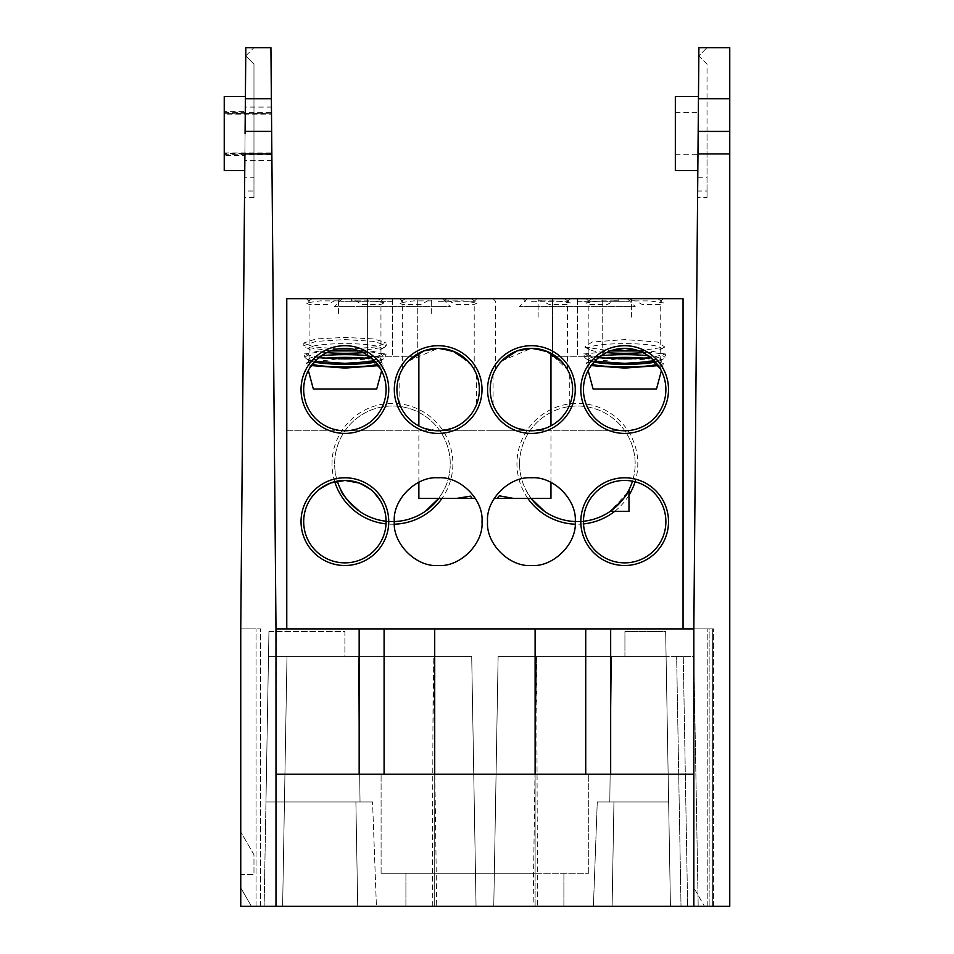 <?xml version="1.0" encoding="UTF-8"?>
<svg xmlns="http://www.w3.org/2000/svg" width="954" height="954" viewBox="0 0 954 954"><rect width="100%" height="100%" fill="white"/><g stroke="black" fill="none" stroke-linecap="round" stroke-linejoin="round"><path stroke-width="0.72" stroke-dasharray="4.77 3.58" d="M665.88 521.647A41.213 41.213 0 0 0 624.667 480.434A41.213 41.213 0 0 0 583.454 521.647A41.213 41.213 0 0 0 624.667 562.86A41.213 41.213 0 0 0 665.88 521.647M357.655 482.462L359.276 483.022M369.472 488.567L370.295 489.187M370.915 489.688L373.932 492.407M380.229 500.433L380.944 501.673M378.166 497.32L375.948 494.554M374.91 493.397L371.881 490.499M371.368 490.07L370.76 489.557M361.339 483.857L359.527 483.118M332.552 482.33L330.931 482.867M320.687 488.293L319.852 488.913M319.232 489.402L316.168 492.097M311.898 496.951L314.128 494.22M315.19 493.075L318.028 490.392M318.719 489.807L319.34 489.319M328.82 483.702L330.644 482.974M386.108 521.647A41.213 41.213 0 0 0 344.895 480.434A41.213 41.213 0 0 0 303.682 521.647A41.213 41.213 0 0 0 344.895 562.86A41.213 41.213 0 0 0 386.108 521.647M561.441 361.339L567.475 369.603L549.397 352.479M546.439 351.179L531.545 348.341M531.545 301.321L567.475 301.321L531.545 301.321M468.187 361.339L474.21 369.603L471.383 365.179M471.348 365.132L468.211 361.363M453.186 351.179L438.28 348.341M438.28 301.321L474.21 301.321L438.28 301.321M624.798 348.341L632.347 349.069M639.037 350.929L642.996 352.646L639.037 350.929L664.795 347.053L657.604 342.045L624.798 339.576L591.993 342.045L584.802 347.053L610.322 350.917L606.374 352.622A36.443 4.83 0 0 1 589.333 349.581L584.802 347.053M645.476 353.982L660.728 369.603L650.866 357.738L665.892 353.922L665.01 357.249L663.424 358.823L654.682 361.316M624.798 301.321L588.868 301.321L624.798 301.321M624.798 298.674L586.221 298.674L624.798 298.674M531.545 298.674L492.968 298.674L531.545 298.674M438.28 298.674L476.857 298.674L438.28 298.674M345.026 301.321L380.956 301.321L345.026 301.321M345.026 298.674L383.591 298.674L345.026 298.674M345.026 348.341L363.224 352.646L352.062 348.973L376.413 346.862L386.239 342.987L386.239 345.658L385.022 347.053L359.276 350.929M365.704 353.982L380.956 369.603L371.094 357.738L386.131 353.922L385.237 357.249L383.651 358.823L374.91 361.316M594.688 361.28L586.173 358.823L584.587 357.249L583.693 353.922L598.504 357.714L592.076 364.321A36.443 4.83 0 0 1 588.356 362.198A36.443 4.83 0 0 1 604.156 358.215M586.245 363.438L591.146 365.585L588.868 369.138L599.017 357.297M604.168 353.803L617.262 349.009M583.454 389.554A41.213 41.213 0 0 1 624.667 348.341A41.213 41.213 0 0 1 665.88 389.554A41.213 41.213 0 0 1 624.667 430.767L286.772 430.767L286.772 298.674L683.052 298.674L286.772 298.674L286.772 628.901L683.052 628.901L683.052 298.674L683.052 430.767L683.052 298.674L286.772 298.674L286.772 430.767L624.667 430.767A41.213 41.213 0 0 1 583.454 389.554M324.396 353.803L337.764 348.961L326.602 352.622A36.443 4.83 0 0 1 309.561 349.581L303.813 345.658L315.798 341.425L345.026 339.576L374.254 341.425L386.239 345.658M314.915 361.28L306.401 358.823L304.815 357.249L303.921 353.922L318.731 357.714L312.316 364.321A36.443 4.83 0 0 1 308.583 362.198A36.443 4.83 0 0 1 324.384 358.215M306.472 363.438L311.374 365.585L309.096 369.138L319.244 357.297M303.682 389.554A41.213 41.213 0 0 1 344.895 348.341A41.213 41.213 0 0 1 386.108 389.554A41.213 41.213 0 0 1 344.895 430.767A41.213 41.213 0 0 1 303.682 389.554M519.584 463.787A57.789 57.789 0 0 1 577.373 405.999A57.789 57.789 0 0 1 632.49 481.186A57.789 57.789 0 0 0 577.373 405.999A57.789 57.789 0 0 0 531.092 498.393A57.789 57.789 0 0 1 519.584 463.787M334.651 463.787A57.789 57.789 0 0 1 392.452 405.999A57.789 57.789 0 0 1 438.733 498.393L444.039 489.819L438.733 498.393A57.789 57.789 0 0 0 392.452 405.999A57.789 57.789 0 0 0 337.322 481.138A57.789 57.789 0 0 1 334.651 463.787M527.836 498.393A60.436 60.436 0 0 1 577.373 403.363A60.436 60.436 0 0 1 635.078 481.77M334.735 481.71A60.436 60.436 0 0 1 392.452 403.363A60.436 60.436 0 0 1 441.988 498.393M392.452 301.321L340.852 301.321L392.452 301.321M392.452 298.674L338.205 298.674L417.28 298.674L392.452 298.674L392.452 356.796L417.28 356.796L417.28 298.674L417.28 356.796L392.452 356.796L392.452 298.674M577.373 301.321L628.972 301.321L577.373 301.321M577.373 298.674L631.62 298.674L523.138 298.674L602.212 298.674L577.373 298.674L577.373 356.796L602.212 356.796L602.212 298.674L602.212 356.796L577.373 356.796L577.373 298.674M550.959 498.393L513.467 498.393M497.38 498.393L494.22 498.393M550.959 353.278L550.959 425.842M475.342 498.393L472.182 498.393M456.668 498.393L418.866 498.393M418.866 353.135L418.866 425.973M394.372 524.187A60.436 60.436 0 0 1 386.048 523.877M628.972 495.257A60.436 60.436 0 0 1 614.674 511.344M583.514 523.913A60.436 60.436 0 0 1 575.19 524.187M345.026 430.767L383.591 430.767L345.026 430.767M438.28 430.767L476.857 430.767L438.28 430.767M531.545 430.767L492.968 430.767L531.545 430.767M624.798 430.767L586.221 430.767L624.798 430.767M394.3 521.552A57.789 57.789 0 0 1 386.108 521.23A57.789 57.789 0 0 0 394.3 521.552M628.471 490.797A57.789 57.789 0 0 1 617.87 505.024M583.454 521.266A57.789 57.789 0 0 1 575.262 521.54A57.789 57.789 0 0 0 583.454 521.266M531.402 430.767L516.317 427.905M516.233 427.869L509.078 424.196M508.852 424.053L503.414 419.808M502.269 418.699L497.785 413.392M496.915 412.104L493.456 405.629M493.087 404.723L493.063 374.457M493.087 374.385L496.772 367.23M496.915 367.004L501.16 361.566M501.732 360.958L531.414 348.341L549.683 352.622L565.03 365.716M565.901 367.004L569.359 373.479M569.729 374.385L569.753 404.651M569.729 404.723L566.056 411.878M565.901 412.104L561.656 417.542M560.547 418.699L555.252 423.171M553.964 424.053L547.477 427.499M546.582 427.869L531.414 430.767M453.317 427.869L438.148 430.767L423.063 427.905M422.98 427.869L415.825 424.196M415.598 424.053L410.16 419.808M409.004 418.699L404.532 413.392M403.661 412.104L400.203 405.629M399.833 404.723L399.798 374.457M399.833 374.385L403.506 367.23M403.661 367.004L407.907 361.566M408.479 360.958L438.148 348.341L456.429 352.622L471.777 365.716M472.647 367.004L476.106 373.479M476.475 374.385L476.499 404.651M476.475 404.723L472.79 411.878M472.647 412.104L468.402 417.542M467.293 418.699L461.986 423.171M460.699 424.053L454.223 427.499M627.565 492.443L610.214 511.344L628.972 511.344M531.092 498.393L525.785 489.819L531.092 498.393M683.052 628.901L286.772 628.901M442.382 298.674L342.522 298.674L442.382 298.674L450.3 306.604L334.592 306.604L450.3 306.604M342.522 298.674L334.592 306.604M367.612 356.796L367.612 298.674L367.612 356.796L392.452 356.796L367.612 356.796M627.303 298.674L527.443 298.674L627.303 298.674L635.233 306.604L519.525 306.604L635.233 306.604M527.443 298.674L519.525 306.604M552.545 356.796L552.545 298.674L552.545 356.796L577.373 356.796L552.545 356.796M338.42 313.425L338.42 298.674L338.42 313.425M338.42 298.674L312.053 298.674L338.42 298.674M338.42 300.88L320.27 300.892L306.007 302.919L309.144 304.445L327.604 304.445L334.639 300.784L338.42 300.784M377.999 298.674L351.632 298.674L377.999 298.674L384.045 302.919C382.518 302.084 377.76 301.416 369.782 300.892L351.632 300.88L351.632 298.674L351.632 300.784L355.413 300.784L362.448 304.445L380.908 304.445L384.045 302.919M375.626 362.091A36.443 4.83 0 0 0 380.491 360.588A36.443 4.83 0 0 0 381.469 359.467A36.443 4.83 0 0 0 368.506 355.782M377.522 364.38A36.443 4.83 0 0 0 381.469 362.198A36.443 4.83 0 0 0 365.668 358.215M304.815 357.249L310.098 353.505C319.602 351.513 331.241 350.535 345.026 350.583C358.787 350.535 370.426 351.501 379.954 353.505L385.237 357.249M321.236 355.818A36.443 4.83 0 0 0 308.583 359.467A36.443 4.83 0 0 0 309.561 360.588A36.443 4.83 0 0 0 314.212 362.043M379.954 353.505L386.131 353.922M303.921 353.922L310.098 353.505M337.764 348.961L313.556 346.851L303.813 342.987L315.834 338.98L345.026 337.382L374.242 338.992L386.239 342.987M363.224 352.646A36.443 4.83 0 0 0 380.491 349.581A36.443 4.83 0 0 0 345.026 343.643A36.443 4.83 0 0 0 309.561 349.581M330.549 350.917L305.041 347.053M351.668 358.871L374.91 360.433L383.58 363.438L378.452 365.632M306.866 362.639L338.396 358.871M376.723 388.993L313.329 388.993M431.673 313.425L431.673 298.674L431.673 313.425M431.673 298.674L405.319 298.674L431.673 298.674M431.673 300.88L413.523 300.892L399.261 302.919L402.409 304.445L420.857 304.445L427.893 300.784L431.673 300.784M444.886 298.674L471.252 298.674L444.886 298.674L444.886 300.784L448.678 300.784L455.714 304.445L474.162 304.445L477.31 302.919L463.036 300.892L444.886 300.88L444.886 298.674M524.938 298.674C490.63 298.674 490.63 298.674 524.938 298.674M538.139 317.169L538.139 298.674L538.139 317.169M538.139 298.674L564.506 298.674L538.139 298.674M538.139 300.784L541.932 300.784L548.967 304.445L567.415 304.445L570.564 302.919L556.301 300.892L538.139 300.88M618.192 298.674L591.826 298.674L618.192 298.674L618.192 300.88L600.042 300.892L585.78 302.919L588.916 304.445L607.364 304.445L614.412 300.784L618.192 300.784L618.192 298.674M631.405 317.169L631.405 298.674L631.405 317.169M631.405 298.674L657.771 298.674L631.405 298.674M631.405 300.784L635.185 300.784L642.221 304.445L660.681 304.445L663.817 302.919L649.555 300.892L631.405 300.88M655.398 362.091A36.443 4.83 0 0 0 660.263 360.588A36.443 4.83 0 0 0 661.241 359.467A36.443 4.83 0 0 0 648.279 355.782M657.294 364.38A36.443 4.83 0 0 0 661.241 362.198A36.443 4.83 0 0 0 645.441 358.215M638.608 350.953L659.727 353.505L665.01 357.249M601.008 355.818A36.443 4.83 0 0 0 588.356 359.467A36.443 4.83 0 0 0 589.333 360.588A36.443 4.83 0 0 0 593.984 362.043M584.587 357.249L589.87 353.505L610.989 350.953M659.727 353.505L665.892 353.922M583.693 353.922L589.87 353.505M642.996 352.646A36.443 4.83 0 0 0 660.263 349.581A36.443 4.83 0 0 0 624.798 343.643A36.443 4.83 0 0 0 589.333 349.581M656.495 388.993L593.09 388.993M631.429 358.871L654.671 360.433L663.352 363.438L661.408 370.677M663.352 363.438L658.224 365.632M586.627 362.639L618.168 358.871M712.328 906.3L712.328 628.901L597.192 628.901L712.328 628.901L712.328 906.3L693.832 906.3L712.328 906.3M224.238 170.551L224.238 155.502L244.88 155.502L244.773 168.703L245.381 98.417L245.261 111.618L245.309 107.063L271.437 107.063L271.496 113.8L224.238 113.216L224.238 112.429L224.238 154.691L224.238 153.904L271.854 153.904L271.854 154.691L271.842 153.32L275.992 628.901L275.992 774.207L275.992 628.901L346.219 628.901L275.992 628.901L275.778 603.81L275.992 906.3L240.754 906.3L240.754 628.901L240.754 906.3L240.754 628.901L260.561 628.901L240.754 628.901L244.749 170.551M257.926 906.3L240.754 906.3L240.754 887.804L240.754 906.3L257.926 906.3M271.365 98.691L245.381 98.691L245.822 47.7L253.967 47.7L245.75 55.904L253.967 64.121L245.75 55.904L245.071 133.56L245.822 47.7L245.75 55.904L253.967 47.7L245.822 47.7L270.924 47.7L271.437 107.063M245.071 133.56L244.689 177.814L253.967 177.814L253.967 64.121L253.967 197.621L244.522 197.621L244.904 153.916M245.393 96.569L245.261 111.618L224.238 111.618L224.238 114.194L271.508 114.194M245.381 98.691L245.309 107.063M244.689 177.814L244.57 191.015L253.967 191.015M253.967 177.814L253.967 197.621M224.238 111.618L224.238 96.569M224.238 155.502L224.238 153.32L271.854 153.904M271.902 160.379L244.844 160.379M240.754 874.603L240.754 831.9L240.754 874.603L253.967 874.603L253.967 854.784L240.754 831.9L253.967 854.784L253.967 874.603L240.754 874.603M240.754 628.901L240.754 906.3L256.054 906.3L240.754 906.3L251.427 906.3L240.754 906.3L240.754 628.901L256.054 628.901L240.754 628.901M224.238 113.8L271.496 113.8L271.485 112.429L271.651 131.402M224.238 113.216L224.238 114.194M537.543 906.3L670.447 906.3L537.543 906.3L536.613 656.65L624.93 656.65L624.93 631.548L665.654 631.548L670.447 906.3L698.185 906.3L405.915 906.3L698.185 906.3L493.767 906.3L670.447 906.3L493.767 906.3L670.447 906.3L666.095 656.65L670.447 906.3L666.095 656.65L498.119 656.65L493.767 906.3L498.119 656.65L536.613 656.65L498.119 656.65L493.767 906.3L498.119 656.65L666.095 656.65L670.447 906.3L666.095 656.65L670.447 906.3L668.623 801.944L597.264 801.944L593.412 906.3L597.264 801.944L613.935 801.944L609.797 801.944L611.597 656.65L498.119 656.65L493.767 906.3L498.119 656.65L611.597 656.65L609.797 801.944L613.935 801.944L597.264 801.944L668.623 801.944L666.095 656.65L498.119 656.65L493.767 906.3L498.119 656.65L666.095 656.65L670.447 906.3L665.654 631.548L666.095 656.65L611.597 656.65L666.095 656.65L670.447 906.3L665.654 631.548L624.93 631.548L624.93 656.65L536.613 656.65L533.119 906.3M275.992 628.901L708.476 628.901L693.832 628.901L693.832 906.3L275.992 906.3L275.992 774.207L275.992 906.3M432.281 906.3L433.211 656.65L344.895 656.65L344.895 631.548L268.933 631.548L268.491 656.65L471.705 656.65L286.987 656.65L282.623 906.3L264.139 906.3L476.058 906.3L264.139 906.3L476.058 906.3L264.139 906.3L476.058 906.3L282.623 906.3L286.987 656.65L282.623 906.3L286.987 656.65L282.623 906.3L286.987 656.65L471.705 656.65L476.058 906.3L471.705 656.65L358.227 656.65L360.028 801.944L355.89 801.944L372.561 801.944L376.413 906.3L372.561 801.944L265.951 801.944L268.491 656.65L264.139 906.3L268.933 631.548L264.139 906.3L268.491 656.65L286.987 656.65L268.491 656.65L265.951 801.944L372.561 801.944L355.89 801.944L360.028 801.944L358.227 656.65L471.705 656.65L476.058 906.3L471.705 656.65L286.987 656.65L282.623 906.3L286.987 656.65L268.491 656.65L264.139 906.3L268.933 631.548L344.895 631.548L344.895 656.65L433.211 656.65L436.705 906.3M260.561 906.3L260.561 628.901L260.561 906.3M251.427 906.3L240.754 887.804L251.427 906.3M484.906 628.901C517.962 628.901 517.962 628.901 484.906 628.901C451.862 628.901 451.862 628.901 484.906 628.901M346.219 628.901L372.632 628.901L346.219 628.901M693.832 774.207L610.667 774.207L693.832 774.207L693.832 906.3L693.832 628.901L693.832 906.3L713.64 906.3L693.832 906.3L704.505 906.3L693.832 887.804L704.505 906.3L693.832 906.3L713.64 906.3L693.832 906.3L693.832 628.901L698.9 47.7L729.762 47.7L729.762 906.3L693.832 906.3L693.832 628.901L693.832 906.3L693.832 774.207L275.992 774.207M693.832 873.28L693.832 839.126L693.832 873.28M434.714 628.901L434.714 906.3L434.714 873.28L434.714 906.3L434.714 873.28L381.087 873.28L588.737 873.28L405.915 873.28L588.737 873.28L535.111 873.28L535.111 774.207L359.157 774.207L359.157 628.901M693.832 656.65L698.185 906.3L693.832 656.65L698.185 906.3L693.832 656.65L683.267 656.65L693.832 656.65M471.705 656.65L476.058 906.3L471.705 656.65M610.667 628.901L610.667 774.207L535.111 774.207L588.737 774.207L585.732 774.207L585.732 628.901M610.667 774.207L585.732 774.207M384.092 628.901L384.092 774.207L381.087 774.207L535.111 774.207L535.111 873.28L434.714 873.28L434.714 774.207M384.092 774.207L359.157 774.207M609.797 801.944L668.623 801.944L609.797 801.944M676.648 656.65L666.095 656.65L683.267 656.65L666.095 656.65L683.267 656.65L676.648 656.65L681.013 906.3L676.648 656.65M358.227 656.65L268.491 656.65L358.227 656.65M265.951 801.944L360.028 801.944L265.951 801.944M675.337 170.551L675.337 96.569M698.149 133.56L698.829 55.904L698.149 133.56M709.132 628.901L693.832 628.901L709.132 628.901L709.132 906.3L709.132 628.901M707.033 64.121L698.829 55.904L698.9 47.7L707.033 47.7L698.9 47.7L698.829 55.904L707.033 47.7L698.829 55.904L707.033 64.121L707.033 133.56L707.033 64.121M707.033 191.015L707.033 133.56L707.033 197.621L707.033 191.015L697.648 191.015L697.589 197.621L707.033 197.621M693.832 906.3L693.832 628.901M713.64 906.3L713.64 628.901L713.64 906.3M713.64 628.901L711.004 628.901L713.64 628.901M675.337 133.56L675.337 154.691L675.337 133.56M256.054 906.3L256.054 628.901L256.054 906.3M707.82 906.3L707.82 628.901L707.82 906.3M535.111 906.3L535.111 656.65L535.111 906.3M434.714 656.65L434.714 906.3L434.714 656.65M535.111 628.901L535.111 774.207M683.267 656.65L687.631 906.3L683.267 656.65M698.459 98.691L729.762 98.691M697.768 177.814L707.033 177.814M567.475 369.603L567.475 301.321L570.11 298.674M474.21 369.603L474.21 301.321L476.857 298.674M660.728 369.603L660.728 301.321L663.364 298.674M380.956 369.603L380.956 301.321L383.591 298.674M444.039 301.321L446.687 298.674M628.972 301.321L631.62 298.674M550.959 482.39L550.959 430.767M418.866 482.259L418.866 430.767M525.785 301.321L523.138 298.674M340.852 301.321L338.205 298.674M309.096 369.138L309.096 301.321L306.461 298.674M402.349 369.138L402.349 301.321L399.714 298.674M495.615 369.138L495.615 301.321L492.968 298.674M588.868 369.138L588.868 301.321L586.221 298.674M312.053 298.674L306.007 302.919M381.469 359.467L381.469 362.198M380.491 360.588L383.651 358.823M309.561 360.588L306.401 358.823M308.583 359.467L308.583 362.198M380.491 349.581L385.022 347.053M303.813 342.987L303.813 345.658M381.827 369.949L383.58 363.438M405.319 298.674L399.261 302.919M471.252 298.674L477.31 302.919M564.506 298.674L570.564 302.919M591.826 298.674L585.78 302.919M657.771 298.674L663.817 302.919M661.241 359.467L661.241 362.198M660.263 360.588L663.424 358.823M589.333 360.588L586.173 358.823M588.356 359.467L588.356 362.198M660.263 349.581L664.795 347.053M224.238 152.926L271.842 152.926M224.238 154.691L271.854 154.691M224.238 112.429L271.485 112.429M563.897 906.3L563.897 873.28L563.897 906.3M405.915 906.3L405.915 873.28L405.915 906.3M612.122 906.3L613.935 801.944L612.122 906.3M357.702 906.3L355.89 801.944L357.702 906.3M588.737 873.28L588.737 774.207L588.737 873.28M381.087 873.28L381.087 774.207L381.087 873.28M675.337 112.429L698.34 112.429M675.337 154.691L697.97 154.691"/><path stroke-width="1.43" d="M665.88 521.647A41.213 41.213 0 0 0 624.667 480.434A41.213 41.213 0 0 0 583.454 521.647A41.213 41.213 0 0 0 624.667 562.86A41.213 41.213 0 0 0 665.88 521.647M345.205 480.434L357.655 482.462M359.276 483.022L369.472 488.567M370.295 489.187L370.915 489.688M373.932 492.407L380.229 500.433M380.944 501.673L378.166 497.32M375.948 494.554L374.91 493.397M370.76 489.557L361.339 483.857M359.527 483.118L345.026 480.434L332.552 482.33M330.931 482.867L320.687 488.293M319.852 488.913L319.232 489.402M316.168 492.097L311.898 496.951M314.128 494.22L315.19 493.075M318.028 490.392L318.719 489.807M319.34 489.319L328.82 483.702M330.644 482.974L345.193 480.434M386.108 521.647A41.213 41.213 0 0 0 344.895 480.434A41.213 41.213 0 0 0 303.682 521.647A41.213 41.213 0 0 0 344.895 562.86A41.213 41.213 0 0 0 386.108 521.647M517.056 350.917L531.545 348.341L546.07 351.036M546.117 351.06L561.441 361.339M549.397 352.479L546.439 351.179M423.803 350.917L438.28 348.341L452.816 351.036M452.864 351.06L468.187 361.339M468.211 361.363L464.121 357.547M464.085 357.523L453.186 351.179M479.361 389.554A41.213 41.213 0 0 0 438.148 348.341A41.213 41.213 0 0 0 396.936 389.554A41.213 41.213 0 0 0 438.148 430.767A41.213 41.213 0 0 0 479.361 389.554M482.008 389.554A43.86 43.86 0 0 0 438.148 345.706A43.86 43.86 0 0 0 394.3 389.554A43.86 43.86 0 0 0 438.148 433.414A43.86 43.86 0 0 0 482.008 389.554M572.627 389.554A41.213 41.213 0 0 0 531.414 348.341A41.213 41.213 0 0 0 490.201 389.554A41.213 41.213 0 0 0 531.414 430.767A41.213 41.213 0 0 0 572.627 389.554M575.262 389.554A43.86 43.86 0 0 0 531.414 345.706A43.86 43.86 0 0 0 487.554 389.554A43.86 43.86 0 0 0 531.414 433.414A43.86 43.86 0 0 0 575.262 389.554M668.515 521.647A43.86 43.86 0 0 0 624.667 477.787A43.86 43.86 0 0 0 580.807 521.647A43.86 43.86 0 0 0 624.667 565.507A43.86 43.86 0 0 0 668.515 521.647M388.743 521.647A43.86 43.86 0 0 0 344.895 477.787A43.86 43.86 0 0 0 301.035 521.647A43.86 43.86 0 0 0 344.895 565.507A43.86 43.86 0 0 0 388.743 521.647M632.347 349.069L639.037 350.929L624.798 348.341L610.322 350.917L639.037 350.929M642.996 352.646A36.443 4.83 0 0 1 624.798 353.29A36.443 4.83 0 0 1 606.374 352.622L598.504 357.714L624.798 358.942L650.866 357.738L645.476 353.982M583.454 389.554A41.213 41.213 0 0 1 624.667 348.341A41.213 41.213 0 0 1 665.88 389.554A41.213 41.213 0 0 1 624.667 430.767A41.213 41.213 0 0 1 583.454 389.554M668.515 389.554A43.86 43.86 0 0 0 624.667 345.706A43.86 43.86 0 0 0 580.807 389.554A43.86 43.86 0 0 0 624.667 433.414A43.86 43.86 0 0 0 668.515 389.554M363.224 352.646A36.443 4.83 0 0 1 345.026 353.29A36.443 4.83 0 0 1 326.602 352.622L318.731 357.714L345.026 358.942L371.094 357.738L365.704 353.982M337.764 348.961L352.062 348.973L345.026 348.341L337.764 348.961L345.026 348.341M303.682 389.554A41.213 41.213 0 0 1 344.895 348.341A41.213 41.213 0 0 1 386.108 389.554A41.213 41.213 0 0 1 344.895 430.767A41.213 41.213 0 0 1 303.682 389.554M301.035 389.554A43.86 43.86 0 0 1 344.895 345.706A43.86 43.86 0 0 1 388.743 389.554A43.86 43.86 0 0 1 344.895 433.414A43.86 43.86 0 0 1 301.035 389.554M657.294 364.38A36.443 4.83 0 0 1 624.798 367.016A36.443 4.83 0 0 1 592.076 364.321L591.146 365.585L624.798 368.065L658.224 365.632M599.017 357.297L604.168 353.803M617.262 349.009L624.798 348.341M377.522 364.38A36.443 4.83 0 0 1 345.026 367.016A36.443 4.83 0 0 1 312.316 364.321L311.374 365.585L345.026 368.065L378.452 365.632M319.244 357.297L324.396 353.803M513.467 498.393L497.38 498.393L499.3 495.818L513.467 498.393L550.959 498.393L550.959 482.39M494.22 498.393L497.38 498.393M472.182 498.393L456.668 498.393L470.525 496.152L472.182 498.393L475.342 498.393M418.866 482.259L418.866 498.393L456.668 498.393M550.959 353.278L550.959 425.842M441.988 498.393A60.436 60.436 0 0 1 394.372 524.187M386.048 523.877A60.436 60.436 0 0 1 334.735 481.71M635.078 481.77A60.436 60.436 0 0 1 628.972 495.257M614.674 511.344A60.436 60.436 0 0 1 583.514 523.913M575.19 524.187A60.436 60.436 0 0 1 527.836 498.393M418.866 353.135L418.866 425.973M438.733 498.393A57.789 57.789 0 0 1 394.3 521.552A57.789 57.789 0 0 0 438.733 498.393L425.281 511.344L438.733 498.393M386.108 521.23A57.789 57.789 0 0 1 337.322 481.138A57.789 57.789 0 0 0 386.108 521.23M617.87 505.024A57.789 57.789 0 0 1 583.454 521.266A57.789 57.789 0 0 0 632.49 481.186A57.789 57.789 0 0 1 628.471 490.797M575.262 521.54A57.789 57.789 0 0 1 531.092 498.393L544.543 511.344L531.092 498.393A57.789 57.789 0 0 0 575.262 521.54M503.414 419.808L502.269 418.699M497.785 413.392L496.915 412.104M493.456 405.629L493.087 404.723M501.16 361.566L501.732 360.958M565.03 365.716L565.901 367.004M569.359 373.479L569.729 374.385M561.656 417.542L560.547 418.699M555.252 423.171L553.964 424.053M547.477 427.499L546.582 427.869M410.16 419.808L409.004 418.699M404.532 413.392L403.661 412.104M400.203 405.629L399.833 404.723M407.907 361.566L408.479 360.958M471.777 365.716L472.647 367.004M476.106 373.479L476.475 374.385M468.402 417.542L467.293 418.699M461.986 423.171L460.699 424.053M454.223 427.499L453.317 427.869M425.281 511.344C415.419 517.223 415.419 517.223 425.281 511.344M359.61 511.344C347.852 501.041 341.604 493.862 340.852 489.819C341.544 493.802 347.805 500.969 359.61 511.344C369.472 517.223 369.472 517.223 359.61 511.344M610.214 511.344C621.913 501.136 628.161 493.957 628.972 489.819C628.209 493.898 621.96 501.065 610.214 511.344C600.34 517.223 600.34 517.223 610.214 511.344L628.972 511.344L628.972 489.819L627.565 492.443M544.543 511.344C554.405 517.223 554.405 517.223 544.543 511.344M683.052 628.901L683.052 298.674L286.772 298.674L286.772 628.901M394.3 521.647C392.559 543.637 416.159 567.236 438.148 565.507C460.138 567.236 483.738 543.649 482.008 521.647C483.738 499.657 460.15 476.058 438.148 477.787C416.159 476.058 392.559 499.646 394.3 521.647M487.554 521.647C485.824 543.637 509.412 567.236 531.414 565.507C553.403 567.236 577.003 543.649 575.262 521.647C577.003 499.657 553.403 476.058 531.414 477.787C509.424 476.058 485.813 499.646 487.554 521.647M438.28 348.341L423.779 350.929L412.522 357.285M423.719 350.953L408.395 361.041M408.372 361.077L412.486 357.309M531.545 348.341L517.032 350.929L501.649 361.041M501.625 361.077L505.739 357.309M505.775 357.285L517.032 350.929M314.212 362.043A36.443 4.83 0 0 0 345.026 364.285A36.443 4.83 0 0 0 375.626 362.091M368.506 355.782A36.443 4.83 0 0 0 345.026 354.638A36.443 4.83 0 0 0 321.236 355.818M365.668 358.215A36.443 4.83 0 0 0 345.026 357.368A36.443 4.83 0 0 0 324.384 358.215M374.91 361.316L345.026 363.355L314.915 361.28M359.276 350.929L330.549 350.917M338.396 358.871L351.668 358.871M308.357 370.474L313.329 388.993L376.723 388.993L381.528 371.106M593.984 362.043A36.443 4.83 0 0 0 624.798 364.285A36.443 4.83 0 0 0 655.398 362.091M648.279 355.782A36.443 4.83 0 0 0 624.798 354.638A36.443 4.83 0 0 0 601.008 355.818M645.441 358.215A36.443 4.83 0 0 0 624.798 357.368A36.443 4.83 0 0 0 604.156 358.215M654.682 361.316L624.798 363.355L594.688 361.28M610.989 350.953L638.608 350.953M588.32 371.154L593.09 388.993L656.495 388.993L661.289 371.106M618.168 358.871L631.429 358.871M245.381 98.691L271.365 98.691L270.924 47.7L245.822 47.7L245.071 133.56M244.904 153.916L240.754 628.901L240.754 906.3L275.992 906.3L275.992 628.901L271.854 153.916L244.904 153.916M245.393 96.569L224.238 96.569L224.238 170.551L244.749 170.551M245.095 131.402L271.651 131.402L271.854 153.916L271.365 98.691M275.992 906.3L729.762 906.3L729.762 47.7L698.9 47.7L698.173 131.413L729.762 131.413M729.762 153.904L697.97 153.904L693.832 628.901L693.832 603.81L693.832 628.901L275.992 628.901M275.992 774.207L693.832 774.207M698.471 96.569L675.337 96.569L675.337 170.551L697.827 170.551M697.97 153.904L698.173 131.413M693.832 628.901L693.832 906.3M359.157 628.901L359.157 774.207M384.092 774.207L384.092 628.901M434.714 628.901L434.714 774.207M535.111 628.901L535.111 774.207M585.732 628.901L585.732 774.207M610.667 774.207L610.667 628.901M698.459 98.691L729.762 98.691"/></g></svg>
